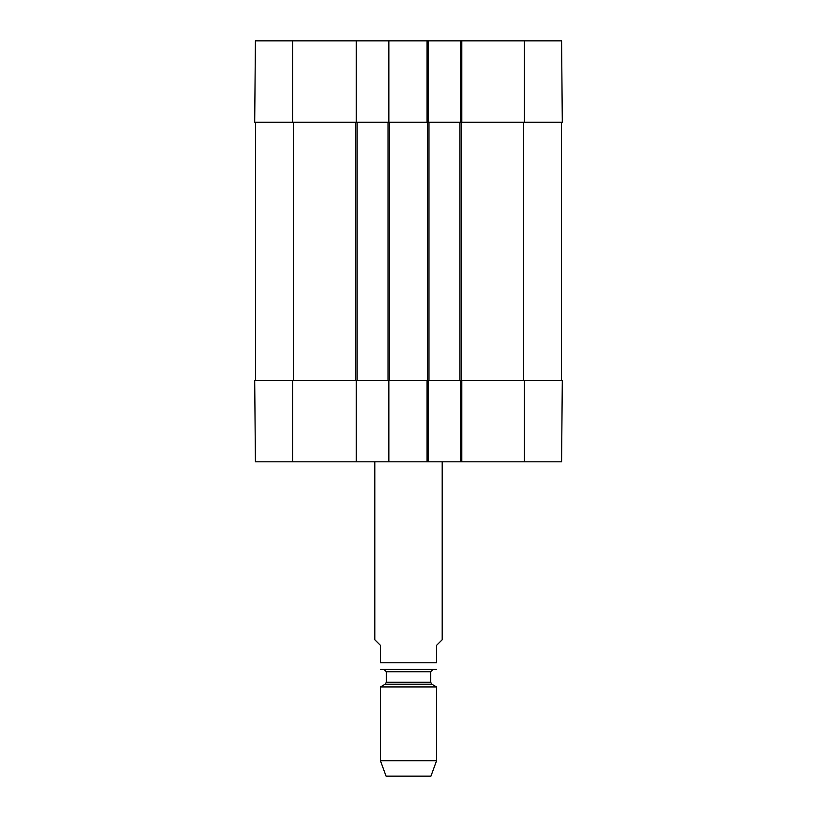 <?xml version="1.0" encoding="UTF-8"?>
<svg xmlns="http://www.w3.org/2000/svg" width="817" height="817" viewBox="0 0 817 817"><rect width="100%" height="100%" fill="white"/><g stroke="black" fill="none" stroke-linecap="round" stroke-linejoin="round"><path stroke-width="1.23" d="M255.547 122.233L255.547 380.436M388.851 461.819L356.304 461.819L356.304 380.436L388.851 380.436L388.851 461.819L428.149 461.819L428.149 380.436L461.819 380.436L460.696 380.436L460.696 461.819L561.585 461.819L562.3 380.436L461.819 380.436L461.819 461.819M356.304 122.233L356.304 40.85L255.415 40.85L254.7 122.233L357.141 122.233L357.141 380.436M357.141 122.233L388.014 122.233L388.014 380.436M388.014 122.233L428.986 122.233L428.986 380.436M428.986 122.233L459.859 122.233L459.859 380.436M459.859 122.233L562.3 122.233L561.585 40.85L460.696 40.85L460.696 122.233L461.819 122.233L461.819 40.85M561.453 122.233L561.453 380.436M374.819 461.819L374.819 639.752L380.436 645.369L380.436 662.771C380.436 672.636 380.436 672.636 380.436 662.771L436.564 662.771C436.564 672.636 436.564 672.636 436.564 662.771L436.564 645.369L442.181 639.752L442.181 461.819M436.564 669.409L380.436 669.409M380.436 760.729L386.053 776.15L430.947 776.15L436.564 760.729L436.564 686.934L380.436 686.934L380.436 760.729L436.564 760.729M386.329 671.748L430.671 671.748L432.918 669.501L384.082 669.501L386.329 671.748L386.329 682.236L385.205 684.186L380.436 686.934M460.696 461.819L428.149 461.819M356.304 380.436L254.7 380.436L255.415 461.819L356.304 461.819M427.025 461.819L427.025 380.436L388.851 380.436M427.025 40.85L427.025 122.233L428.149 122.233L428.149 40.85L388.851 40.85L388.851 122.233M428.149 40.85L460.696 40.85M356.304 40.85L388.851 40.85M293.436 122.233L293.436 380.436M355.742 122.233L355.742 380.436M389.413 122.233L389.413 380.436M427.587 122.233L427.587 380.436M461.258 122.233L461.258 380.436M523.564 122.233L523.564 380.436M385.205 684.186L431.795 684.186L436.564 686.934M386.329 682.236L430.671 682.236L431.795 684.186M524.412 380.436L524.412 461.819M292.588 380.436L292.588 461.819M524.412 122.233L524.412 40.85M292.588 122.233L292.588 40.85M430.671 682.236L430.671 671.748"/></g></svg>
